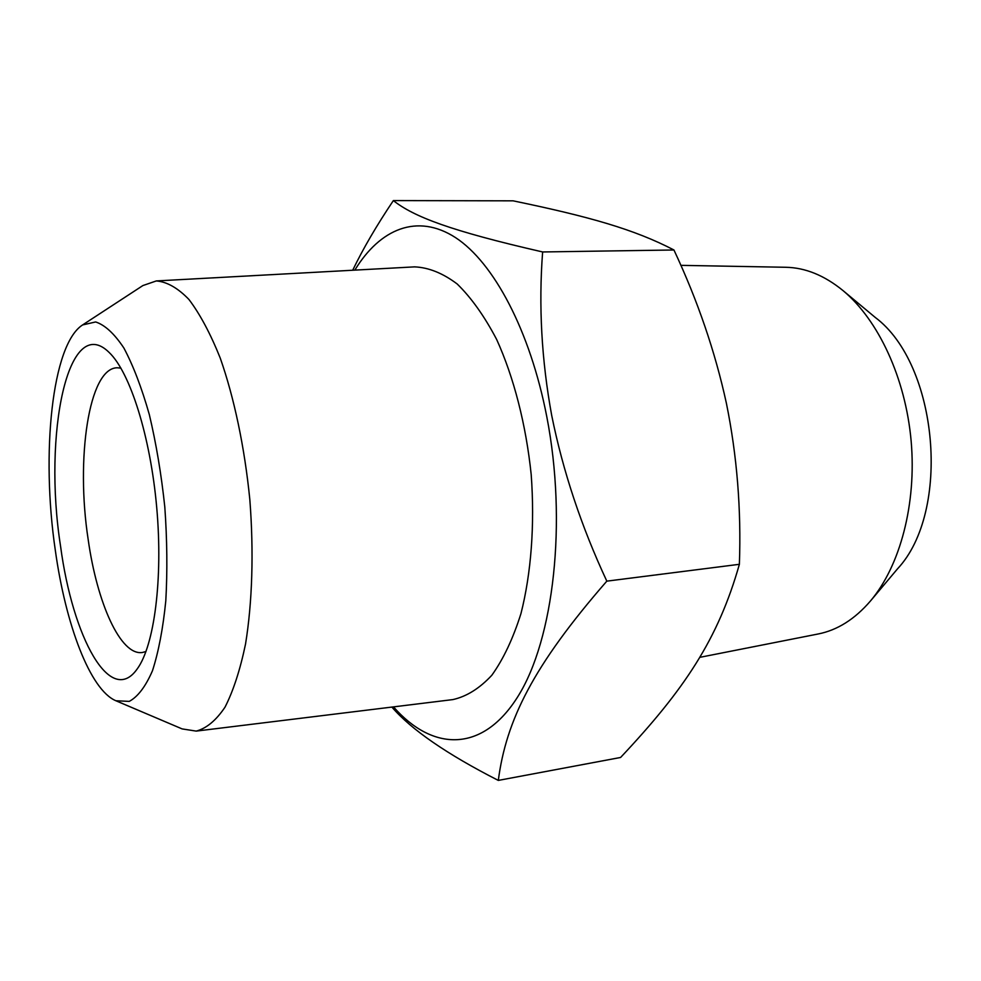 <?xml version="1.0" encoding="UTF-8"?>
<svg xmlns="http://www.w3.org/2000/svg" width="981" height="981" viewBox="0 0 981 981"><rect width="100%" height="100%" fill="white"/><g stroke="black" fill="none" stroke-linecap="round" stroke-linejoin="round"><path stroke-width="1.47" d="M498.311 780.41L620.593 757.467C684.358 689.717 718.08 639.33 739.38 564.308L606.822 581.144C532.904 666.038 506.122 720.557 498.311 780.41C446.796 754.119 411.333 729.668 391.885 707.08M115.893 700.753L182.123 728.908L196.188 731.103L452.891 699.588C466.613 696.522 479.599 688.404 491.837 675.247C503.339 659.195 513.038 638.656 520.948 613.628C531.187 573.407 534.878 524.81 531.199 474.596C526 424.515 513.836 377.317 496.68 339.524C484.504 316.287 471.334 297.77 457.195 283.987C442.836 273.172 428.623 267.47 414.571 266.869L156.335 280.934L142.87 285.569L82.612 324.932C51.895 344.429 40.994 453.639 55.304 550.218C65.666 624.848 90.166 690.023 115.893 700.753L129.247 701.39C137.88 696.743 145.617 686.528 152.472 670.734C158.566 651.838 163.018 628.527 165.801 600.789C167.469 571.138 167.138 539.893 164.808 507.03C161.338 474.289 156.175 443.461 149.32 414.558C141.693 387.753 133.22 365.582 123.9 348.059C114.385 333.712 104.967 325.005 95.648 321.952L82.612 324.932M196.188 731.103C206.476 728.405 216.078 720.434 225.005 707.178C233.319 690.882 240.161 669.839 245.532 644.051C252.301 602.493 253.883 551.96 249.824 499.513C244.6 447.164 234.165 397.685 220.198 357.967C210.388 333.528 199.952 314.006 188.904 299.426C177.794 287.948 166.929 281.792 156.335 280.934M699.809 657.344L818.215 633.971C837.382 630.182 854.807 619.195 870.478 600.973C900.117 565.89 916.671 503.891 911.141 440.96C905.537 378.028 878.338 319.904 842.998 290.572C824.371 275.391 805.291 267.629 785.744 267.273L680.839 265.348M870.478 600.973L897.492 568.87C951.3 511.567 938.277 364.392 875.236 317.427L842.998 290.572M60.54 546.049C72.68 637.662 110.412 707.227 137.23 668.907C154.275 645.706 163.091 579.158 156.739 507.753C150.449 436.337 130.081 372.375 109.21 352.522C67.947 311.504 42.992 434.485 60.54 546.049M120.908 368.108L117.131 367.777C88.817 368.12 75.672 458.556 88.167 539.464C97.119 603.327 120.589 655.823 142.343 652.5L145.997 651.507M393.504 706.884C432.265 751.188 482.407 753.555 518.066 696.252C553.676 639.379 567.288 522.333 546.834 416.925C530.12 330.462 493.615 262.479 455.552 237.623C417.317 212.938 380.015 228.757 354.828 270.118M739.38 564.308C741.342 509.274 737.013 455.601 726.406 403.314C715.161 351.701 697.675 300.591 673.935 249.983C634.143 229.309 589.495 216.678 513.137 200.835L393.356 200.59C413.945 216.838 450.61 230.891 542.628 251.958C538.544 305.631 541.573 360.125 551.702 415.441C562.984 471.334 581.365 526.564 606.822 581.144M352.694 270.241C363.093 248.671 376.643 225.458 393.356 200.59M673.935 249.983L542.628 251.958"/></g></svg>
